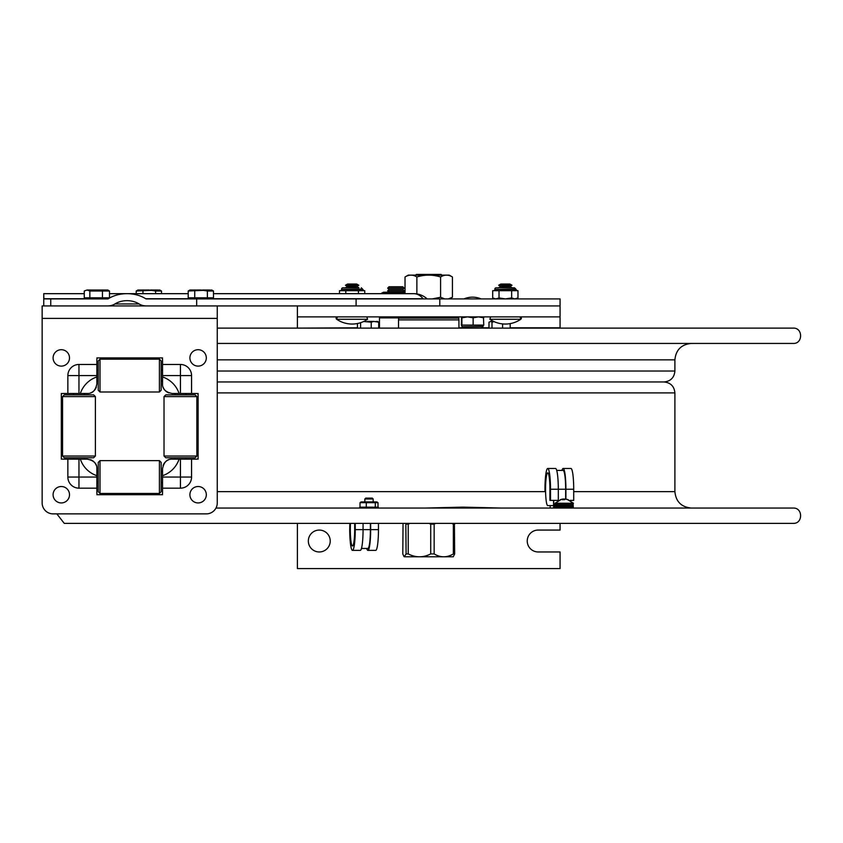<?xml version="1.0" encoding="UTF-8"?>
<svg xmlns="http://www.w3.org/2000/svg" width="843" height="843" viewBox="0 0 843 843"><rect width="100%" height="100%" fill="white"/><g stroke="black" fill="none" stroke-linecap="round" stroke-linejoin="round"><path stroke-width="1.26" d="M458.94 328.117L458.94 319.887L398.518 319.887L398.518 328.117M404.903 318.138L458.824 318.138L457.949 317.263L399.508 317.263L398.634 318.138L404.903 318.138M392.195 286.768L389.002 286.768L387.685 288.137L404.103 288.137L402.785 286.768L392.195 286.768M404.103 288.137L402.785 289.507L389.002 289.507L387.685 288.137M402.785 289.507L404.103 290.877L387.685 290.877L389.002 289.507M441.837 275.145L441.1 274.407L416.358 274.407L415.62 275.145M403.007 293.67L405.03 292.395M405.03 292.215L383.565 292.215L381.658 293.111L403.007 293.111M388.781 293.111L388.781 293.67M381.658 293.111L381.658 293.67M494.135 321.647L491.996 322.184L491.996 328.117M502.597 323.912L502.597 328.117M510.184 323.617L510.184 328.117M491.996 322.184L490.963 321.425L493.64 321.425M490.963 321.425L488.993 322.184L488.993 328.117M367.559 321.425L373.807 321.425L371.226 322.184L363.649 321.499M360.593 322.7L360.593 328.117M371.226 322.184L371.226 328.117M377.611 321.425L378.707 322.184L378.707 328.117M378.707 322.184L373.807 321.425M357.443 323.522L357.443 328.117M376.126 321.425L377.949 321.573M372.29 498.118L365.725 498.118L364.84 498.993L373.164 498.993L372.29 498.118M556.001 504.335L572.955 504.335L573.451 503.239L555.063 503.239L555.548 504.335M565.358 499.045L568.266 499.688L564.81 498.972L563.83 499.688L562.176 499.688L563.145 498.972L563.145 499.657M563.145 498.972L560.237 499.688M563.145 499.045L563.704 499.678M563.704 503.239L564.81 503.239M563.704 498.972L564.673 499.688M444.746 298.917L440.583 297.252L440.583 276.978C444.524 274.512 448.476 274.512 452.428 276.978L452.428 297.252L448.255 298.917M440.583 297.252L432.238 298.917M452.428 276.978L449.245 275.145L408.202 275.145L405.03 276.978C408.971 274.512 412.922 274.512 416.874 276.978C424.777 274.512 432.68 274.512 440.583 276.978M416.874 276.978L416.874 293.912M405.03 276.978L405.03 293.67M213.49 297.821L213.49 291.004L211.793 290.024L188.21 291.004L189.907 290.024L201.055 290.024L207.378 291.004L207.378 297.821L213.49 297.821M213.49 291.004L207.378 291.004M194.733 291.004L194.733 297.821L188.21 297.821L188.21 291.004M194.733 297.821L207.378 297.821M161.498 293.67L161.498 291.004L159.801 290.024L136.229 291.004L137.915 290.024L149.285 290.024L155.607 291.004L155.607 293.67M161.498 291.004L155.607 291.004M136.229 293.67L136.229 291.004M142.962 293.67L142.962 291.004M102.446 297.821L109.485 297.821L109.485 291.004L89.843 291.004L89.843 297.821L102.446 297.821L102.446 291.004M89.843 297.821L84.258 297.821L84.258 291.004L87.05 290.024L84.258 291.004M89.843 291.004L87.05 290.024L107.82 290.024L109.485 291.004M360.014 502.681L361.089 501.922L376.916 501.922L378.001 502.681L360.014 502.681L360.014 507.18L360.899 507.18L360.899 508.055M362.258 508.055L362.258 507.18L360.899 507.18M360.667 508.055L360.667 507.18L360.583 508.055M362.321 508.055L362.258 507.18L363.744 507.18M363.86 508.055L363.86 507.18L363.47 508.055M366.294 502.681L366.294 507.18L364.26 507.18L364.26 508.055M365.546 508.055L365.546 507.18M371.879 508.055L371.879 507.18L369.782 507.18L369.782 508.055L369.782 507.18L368.897 507.18L368.897 508.055M360.014 507.18L359.698 508.055L359.698 507.18M378.307 508.055L378.307 507.18L378.307 508.055L378.307 507.18L377.158 507.18L377.158 508.055L377.011 507.18L377.127 508.055M373.143 508.055L373.143 507.18L371.9 507.18L371.9 508.055M373.143 507.18L373.565 508.055M376.758 508.055L376.758 507.18L374.018 507.18L374.018 508.055M376.758 507.18L377.011 508.055M366.294 507.18L367.611 507.18L367.601 508.055M375.283 502.681L375.314 508.055M378.001 502.681L378.001 507.18M368.423 508.055L368.423 507.18L367.611 507.18M367.643 507.18L367.643 508.055M358.897 287.8L342.922 287.8A1.317 1.317 0 0 0 341.605 289.107A1.317 1.317 0 0 1 342.922 287.8M339.476 293.67L339.476 290.687L364.745 290.687L364.745 293.67M345.788 290.687L345.788 293.67M358.433 290.687L358.433 293.67M341.605 289.37A1.317 1.317 0 0 1 340.287 290.687A1.317 1.317 0 0 0 341.605 289.37L362.616 289.37L363.934 290.687L361.299 287.8L362.616 289.107L341.605 289.37M498.561 287.8L496.148 287.8A1.317 1.317 0 0 0 494.841 289.107A1.317 1.317 0 0 1 496.148 287.8M494.398 298.917L492.702 297.937L492.702 290.687L517.981 290.687L517.981 297.937L516.78 298.527M514.841 298.917L517.981 297.937L516.285 298.917M492.702 297.937L495.853 298.917M495.884 298.917L499.024 297.937L505.315 298.917M499.024 290.687L499.024 297.937M505.368 298.917L511.659 297.937L514.81 298.917M511.659 290.687L511.659 297.937M515.916 289.781L514.536 287.8L512.133 287.8L514.536 287.8L515.853 289.107L494.841 289.37A1.317 1.317 0 0 1 493.524 290.687A1.317 1.317 0 0 0 494.841 289.37L515.853 289.37L517.17 290.687M336.663 319.265A1.317 1.317 0 0 1 337.4 316.873L336.663 319.265A27.366 27.366 0 0 0 367.569 319.265L336.663 319.265M520.795 319.265A1.317 1.317 0 0 0 520.057 316.873L520.795 319.265L489.888 319.265L490.626 316.873L489.888 319.265A27.366 27.366 0 0 0 520.795 319.265M509.91 284.038L500.774 284.038L498.666 285.25L512.017 285.25L509.91 284.038L512.017 285.25L509.91 286.462L500.774 286.462L498.666 285.25L500.774 284.038M511.806 287.8L498.666 287.674L500.774 286.462M512.017 287.674L509.91 286.462M356.684 284.038L347.537 284.038L345.44 285.25L358.791 285.25L356.684 284.038L358.791 285.25L356.684 286.462L347.537 286.462L345.44 285.25M356.684 286.462L358.791 287.674L345.44 287.674L347.537 286.462M398.865 317.895L379.476 317.895L379.476 328.117M454.409 523.377L454.672 553.925L453.239 556.78L404.219 556.78L406.094 553.925L405.831 523.377M435.673 523.377L434.156 524.167L434.156 553.925C440.562 557.75 446.959 557.75 453.355 553.925L453.355 524.167L451.837 523.377M453.355 524.167L454.672 524.167M454.672 553.925L453.355 553.925M403.049 523.377L402.785 553.925L403.987 556.538M434.156 553.925L430.72 553.925L430.72 524.167L434.156 524.167M406.094 524.167L408.223 524.167L408.223 553.925C415.715 557.75 423.218 557.75 430.72 553.925M408.223 553.925L406.094 553.925M430.72 524.167L428.939 523.377M409.993 523.377L408.223 524.167M350.477 523.377A16.365 2.181 -90 0 0 352.49 546.001A16.365 2.181 -90 0 0 354.671 529.636L354.671 523.377M363.059 523.377L363.059 529.636A20.748 2.761 90 0 1 360.298 550.384L352.49 550.384A20.748 2.761 90 0 1 349.856 523.377M355.251 523.377L355.251 529.636A20.748 2.761 90 0 1 352.49 550.384M378.465 523.377L378.465 529.636A20.748 2.761 90 0 1 375.704 550.384L367.896 550.384A20.748 2.761 90 0 1 366.726 548.456M361.457 548.456L367.896 548.456A18.82 2.508 -90 0 0 370.393 529.636L370.393 523.377M370.657 523.377L370.657 529.636A20.748 2.761 90 0 1 367.896 550.384M565.906 499.045L565.906 489.225A20.748 2.761 -90 0 0 563.145 468.476A20.748 2.761 -90 0 0 561.975 470.405M563.145 468.476L570.953 468.476A20.748 2.761 -90 0 1 573.714 489.225L573.714 500.394L569.826 500.394M553.619 508.055L553.619 506.738L573.166 506.738L573.166 508.055M573.366 508.055L573.166 505.6M550.152 508.055L550.152 505.6L547.739 505.6A16.365 2.181 90 0 1 545.558 489.225A16.365 2.181 90 0 1 547.739 472.86A16.365 2.181 90 0 1 549.921 489.225L549.921 500.394L558.308 500.394L558.308 489.225A20.748 2.761 -90 0 0 555.548 468.476L547.739 468.476A20.748 2.761 -90 0 0 544.989 491.638M550.5 500.394L550.5 489.225A20.748 2.761 -90 0 0 547.739 468.476M565.653 499.014L565.653 489.225A18.82 2.508 -90 0 0 563.145 470.405L556.707 470.405M556.896 505.642L556.896 504.335L573.166 504.335L573.166 505.642L550.152 505.6M553.714 500.394L553.714 504.335L556.896 504.335M553.545 505.6L553.545 500.394M557.961 506.738L557.961 505.642M556.896 508.055L556.896 506.738M424.872 508.055L462.986 507.138L501.764 508.055M215.998 508.055L793.189 508.055C803.073 507.581 803.073 523.851 793.189 523.377L64.268 523.377L56.829 513.872M217.262 381.963L663.957 381.963L217.262 381.963M217.262 328.117L793.189 328.117C803.073 327.642 803.073 343.912 793.189 343.438L217.262 343.438M560.068 523.377L560.068 530.068L538.171 530.068A10.948 10.948 0 0 0 527.233 541.016A10.948 10.948 0 0 0 538.171 551.965L560.068 551.965L560.068 568.593L297.389 568.593L297.389 523.377M330.224 541.016A10.948 10.948 0 0 1 313.807 550.5A10.948 10.948 0 0 1 313.807 531.543A10.948 10.948 0 0 1 330.224 541.016M297.389 305.925L297.389 316.873L560.068 316.873L560.068 328.117M297.389 328.117L357.443 327.811M297.389 316.873L297.389 327.811M560.068 316.873L560.068 305.925L356.094 305.925L439.804 305.925L439.804 298.917L146.366 298.917A0.991 0.695 180 0 1 145.702 298.738A27.914 19.737 180 0 0 127.019 293.67L109.485 293.67M482.997 326.673L461.996 326.673L463.313 327.99L479.34 328.117M467.486 316.873L461.89 317.843L461.574 316.873L461.353 325.103M478.466 316.873L483.745 317.843L483.46 316.873L483.745 325.103L473.134 325.103L473.134 317.843L467.538 316.873M473.134 325.103L461.89 325.103L461.89 317.843M478.413 316.873L473.134 317.843M482.196 325.103L483.661 325.103M43.741 303.944L43.741 305.925L107.672 305.925A10.896 7.703 180 0 0 114.964 303.944A18.009 12.74 180 0 1 127.019 300.666A18.009 12.74 180 0 1 139.074 303.944A10.896 7.703 180 0 0 146.366 305.925L196.672 305.925L196.672 298.917M427.422 298.917L426.958 298.738A19.737 19.737 0 0 0 413.744 293.67A19.737 13.962 90 0 1 423.091 298.738L210.697 298.738M50.749 305.925L50.749 298.917L107.672 298.917A0.991 0.695 180 0 0 108.336 298.738A27.914 19.737 180 0 1 127.019 293.67L188.21 293.67M43.741 298.738L43.741 293.67L43.847 298.917L50.749 298.917M43.741 305.872L43.741 298.359M560.068 305.925L560.068 298.917L439.804 298.917M217.262 318.401L42.15 318.401L42.15 502.934A10.948 10.948 0 0 0 53.098 513.872L206.324 513.872A10.948 10.948 0 0 0 217.262 502.934L217.262 305.925L356.094 305.925L356.094 298.917M43.741 300.666L43.741 298.917M90.475 459.698A9.589 9.589 0 0 1 96.207 465.22M172.13 393.481L196.798 393.481A1.317 1.317 0 0 1 198.116 394.798L198.116 457.833A1.317 1.317 0 0 1 196.798 459.15L172.13 459.15C167.083 458.919 163.879 462.112 162.541 468.74L162.541 493.408A1.317 1.317 0 0 1 161.234 494.725L98.188 494.725A1.317 1.317 0 0 1 96.871 493.408L96.871 488.171L78.968 488.171A11.107 11.107 0 0 1 67.862 477.054L67.862 459.15L62.614 459.15A1.317 1.317 0 0 1 61.307 457.833L61.307 394.798A1.317 1.317 0 0 1 62.614 393.481L67.862 393.481L67.862 375.578A11.107 11.107 0 0 1 78.968 364.471L96.871 364.471L96.871 359.223A1.317 1.317 0 0 1 98.188 357.906L161.234 357.906A1.317 1.317 0 0 1 162.541 359.223L162.541 383.892C162.309 388.939 165.502 392.143 172.13 393.481M162.541 364.471L180.444 364.471A11.107 11.107 0 0 1 191.561 375.578L191.561 393.481M67.862 393.481L87.282 393.481C92.34 393.713 95.533 390.52 96.871 383.892L96.871 364.471M191.561 459.15L191.561 477.054A11.107 11.107 0 0 1 180.444 488.171L162.541 488.171M96.871 488.171L96.871 468.74C97.114 463.692 93.91 460.489 87.282 459.15L67.862 459.15M42.15 318.401L42.15 305.925L217.262 305.925M163.089 465.547A9.589 9.589 0 0 1 168.611 459.814M168.937 392.933A9.589 9.589 0 0 1 163.215 387.411M96.323 387.085A9.589 9.589 0 0 1 90.802 392.817M161.161 381.047L162.541 381.047L162.541 383.85M61.307 393.481L61.307 394.798L61.307 393.481M61.307 457.833L61.307 459.15L61.307 457.833M198.116 459.15L198.116 457.833L198.116 459.15M198.116 394.798L198.116 393.481L198.116 394.798M96.871 494.725L98.188 494.725L96.871 494.725M161.234 494.725L162.541 494.725L161.234 494.725M162.541 357.906L161.234 357.906L162.541 357.906M98.188 357.906L96.871 357.906L98.188 357.906M98.252 471.585L96.871 471.585L96.871 470.931M84.437 394.861L84.437 393.481L85.101 393.481M84.437 459.15L84.437 457.77M185.924 393.481L185.924 394.861M185.924 457.77L185.924 459.15M198.116 366.115A8.209 8.209 0 0 1 191.003 353.807A8.209 8.209 0 0 1 205.218 353.807A8.209 8.209 0 0 1 198.116 366.115M61.307 366.115A8.209 8.209 0 0 1 54.194 353.807A8.209 8.209 0 0 1 68.409 353.807A8.209 8.209 0 0 1 61.307 366.115M198.116 502.934A8.209 8.209 0 0 1 191.003 490.615A8.209 8.209 0 0 1 205.218 490.615A8.209 8.209 0 0 1 198.116 502.934M61.307 502.934A8.209 8.209 0 0 1 54.194 490.615A8.209 8.209 0 0 1 68.409 490.615A8.209 8.209 0 0 1 61.307 502.934M100.001 460.636L98.252 462.385L98.252 491.722L100.001 493.471L159.411 493.471L159.411 460.636L100.001 460.636L100.001 493.471M159.411 460.636L161.161 462.385L161.161 491.722L159.411 493.471M62.551 456.021L64.3 457.77L93.636 457.77L95.385 456.021L95.385 396.61L62.551 396.61L62.551 456.021L95.385 456.021M62.551 396.61L64.3 394.861L93.636 394.861L95.385 396.61M161.161 360.909L161.161 390.246L159.411 391.995L159.411 359.16L161.161 360.909M100.001 391.995L98.252 390.246L98.252 360.909L100.001 359.16L100.001 391.995L159.411 391.995M164.027 456.021L165.786 457.77L195.112 457.77L196.862 456.021L196.862 396.61L164.027 396.61L164.027 456.021L196.862 456.021M164.027 396.61L165.786 394.861L195.112 394.861L196.862 396.61M365.577 508.055L365.577 507.18M375.377 507.18L375.377 508.055M355.251 529.636L370.393 529.636M378.465 529.636L370.657 529.636M573.714 489.225L565.906 489.225M550.5 489.225L565.653 489.225M217.262 491.638L545.579 491.638M573.714 491.638L674.895 491.638C675.865 501.606 681.344 507.075 691.313 508.055M217.262 392.912L674.895 392.912C674.252 386.263 670.596 382.617 663.957 381.963C670.596 381.321 674.252 377.675 674.895 371.025L217.262 371.025M691.313 343.438C681.344 344.418 675.875 349.887 674.895 359.856L217.262 359.856M378.707 327.811L379.476 327.811M458.94 327.811L462.659 327.811M482.354 327.811L488.993 327.811M510.184 327.811L560.068 327.811M461.996 326.673L482.997 326.41M139.074 303.944L114.964 303.944M191.003 298.738L145.702 298.738M108.336 298.738L106.724 298.738M87.019 298.738L43.773 298.738M179.085 393.481A26.27 26.27 0 0 0 162.541 376.937M162.541 375.578L180.444 375.578L180.444 364.471M180.444 393.481L180.444 375.578L191.561 375.578M96.871 376.937A26.27 26.27 0 0 0 80.338 393.481M78.968 393.481L78.968 375.578L96.871 375.578M67.862 375.578L78.968 375.578L78.968 364.471M180.444 488.171L180.444 477.054L191.561 477.054M180.444 459.15L180.444 477.054L162.541 477.054M162.541 475.694A26.27 26.27 0 0 0 179.085 459.15M67.862 477.054L78.968 477.054L78.968 459.15M80.338 459.15A26.27 26.27 0 0 0 96.871 475.694M96.871 477.054L78.968 477.054L78.968 488.171M458.824 319.887L458.824 318.138M398.634 319.887L398.634 318.138M402.806 292.215L404.103 290.877M388.981 292.215L387.685 290.877M385.082 316.873L385.082 317.895M373.164 501.922L373.164 498.993M364.84 501.922L364.84 498.993M561.491 499.288L555.063 503.239M567.012 499.288L573.451 503.239M560.1 505.642L560.1 506.738M568.414 505.642L568.414 506.738M449.551 298.917L452.428 297.252M191.003 297.821L191.003 298.917M210.697 297.821L210.697 298.917M199.19 290.024L192.004 290.024M209.886 290.024L202.541 290.024M147.23 290.024L140.128 290.024M157.989 290.024L150.581 290.024M87.019 297.821L87.019 298.917M106.724 297.821L106.724 298.917M95.27 290.024L88.294 290.024M106.134 290.024L98.62 290.024M367.569 319.265L366.831 316.873M674.895 491.638L674.895 392.912M674.895 359.856L674.895 371.025M481.079 298.917A21.844 21.844 0 0 0 463.935 298.917M483.471 325.419L481.701 327.99M461.996 326.41L461.542 325.419M413.744 293.67L213.49 293.67M84.258 293.67L43.741 293.67M162.541 370.098L161.161 370.098M98.252 370.098L96.871 370.098M98.252 381.047L96.871 381.047M73.499 393.481L73.499 394.861M73.499 457.77L73.499 459.15M96.871 482.533L98.252 482.533M161.161 482.533L162.541 482.533M161.161 471.585L162.541 471.585M174.975 459.15L174.975 457.77M174.975 394.861L174.975 393.481M100.001 359.16L159.411 359.16"/></g></svg>
